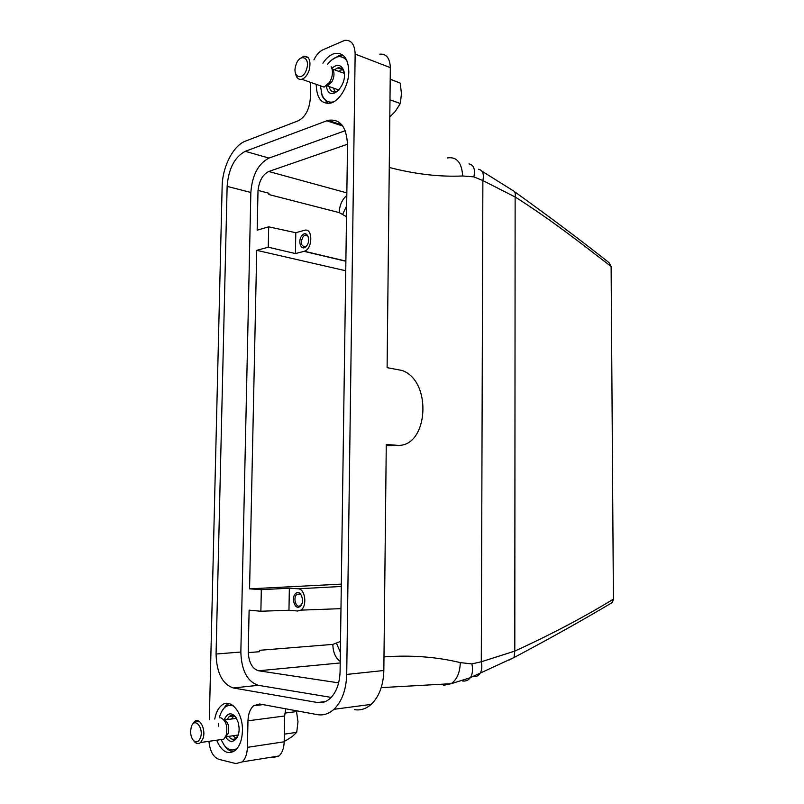 <?xml version="1.0" encoding="UTF-8"?>
<svg xmlns="http://www.w3.org/2000/svg" width="804" height="804" viewBox="0 0 804 804"><rect width="100%" height="100%" fill="white"/><g stroke="black" fill="none" stroke-linecap="round" stroke-linejoin="round"><path stroke-width="1.21" d="M514.429 191.633C548.991 216.397 580.518 240.054 609.01 262.627L611.12 266.506L613.412 599.141L612.467 602.417L609.814 603.965M345.74 270.767L256.737 250.335L249.572 588.85L261.32 589.674L289.36 588.196L298.133 588.779C305.229 588.659 307.48 606.166 300.837 610.135L297.751 611.01L288.958 610.246L260.878 611.241L249.119 610.166L248.215 652.627L259.602 651.692L259.632 650.305L259.602 651.692M249.572 588.85L341.318 584.126M256.737 250.335L268.265 247.21L295.42 253.561L304.023 251.35L345.881 261.27M347.529 144.228L268.747 171.493C262.767 174.408 259.2 180.709 258.044 190.427L268.918 193.251L268.888 194.548L268.948 193.241L258.014 190.437L257.169 230.185L268.677 226.839L295.792 232.718L304.384 230.326C312.947 227.391 312.917 248.949 304.344 251.25L304.023 251.35M383.99 656.898C411.085 654.938 436.522 656.848 460.29 662.607L471.908 663.913L481.294 661.762L514.801 651.089C551.052 634.487 583.915 617.17 613.412 599.141M471.908 663.913C473.084 669.672 472.571 674.244 470.35 677.641L470.31 677.692C468.37 680.345 465.727 681.43 462.38 680.968M289.36 588.196L288.958 610.246M295.882 593.352C290.626 597.111 294.897 610.809 300.013 606.457C305.349 602.678 300.957 588.89 295.882 593.352M261.32 589.674L260.878 611.241M295.792 232.718L295.42 253.561M302.183 235.371C297.038 240.667 301.229 252.114 306.234 246.315C311.449 240.979 307.148 229.482 302.183 235.371M460.29 662.607C459.968 672.586 456.923 679.621 451.144 683.701L443.396 685.38M389.257 167.463C415.236 174.177 439.708 177.011 462.672 175.986L473.857 176.87L482.872 180.568L515.133 196.98C550.68 219.502 580.056 242.537 611.12 266.506M247.974 720.806L247.411 747.348L284.184 741.79L284.656 715.982L247.974 720.806C248.245 713.962 250.114 708.947 253.582 705.761L259.612 703.992L317.339 714.625C323.308 715.66 328.846 713.882 333.972 709.289C341.951 701.42 346.202 689.802 346.715 674.425L383.84 670.506L386.272 444.461L396.101 445.225L388.824 445.707L394.945 445.305M388.824 445.707L386.262 445.537M338.635 682.867L258.587 670.777C252.456 668.928 249.019 662.878 248.245 652.627L259.632 651.702M468.963 163.905C473.787 164.951 475.425 169.272 473.857 176.87M447.285 157.956C456.662 156.458 461.787 162.468 462.672 175.986M310.605 82.38L310.344 98.178C309.409 109.424 305.399 116.952 298.304 120.761L245.481 141.112C233.2 145.514 222.376 166.961 222.145 186.468L209.321 719.751M313.902 59.878C316.364 54.833 319.409 51.456 323.027 49.737L344.735 40.361C351.268 39.758 354.745 44.331 355.147 54.059L390.332 67.636C389.89 58.159 386.382 53.667 379.82 54.159M247.411 747.348C247.16 753.951 245.421 758.795 242.205 761.89L235.984 763.609L218.839 759.328C213.251 757.147 209.944 751.147 208.929 741.318M346.715 674.425L355.147 54.059M214.748 719.057C215.884 712.877 218.115 708.364 221.442 705.51C230.306 697.309 243.2 712.505 242.416 731.027C242.064 739.821 239.743 746.253 235.441 750.313C228.014 755.257 221.743 751.891 216.638 740.213M216.065 654.034L227.13 186.397C228.507 168.77 234.547 157.082 245.25 151.323L327.962 120.369C340.042 118.51 346.564 126.65 347.519 144.79L340.092 671.43C339.69 683.39 336.353 692.405 330.102 698.475C326.233 701.902 322.042 703.249 317.53 702.525L233.301 687.973C222.356 684.134 216.618 672.817 216.065 654.034L240.848 652.024C241.451 670.476 247.26 681.571 258.285 685.309L331.208 697.4M322.896 63.194C326.524 57.757 330.575 54.501 335.027 53.416C343.65 52.551 348.243 58.602 348.805 71.566C348.835 85.415 339.68 101.053 330.575 103.123C321.53 104.329 316.746 98.289 316.233 85.003L316.253 84.36M227.13 186.397L250.848 192.447C252.195 175.121 258.255 163.664 269.028 158.076L345.207 130.7M296.395 710.766L297.993 721.771L296.706 732.354L292.395 736.404L285.661 740.775L284.204 740.997M296.807 711.55L284.857 713.098M390.201 79.164L400.231 83.093L390.201 79.315M225.281 737.328L228.215 733.549C229.562 726.494 228.105 721.841 223.864 719.6L223.492 719.379M192.206 724.896L194.367 721.65C199.593 716.515 206.347 729.69 202.96 738.655L200.608 742.504L223.783 739.198L226.195 735.248C227.874 726.394 226.065 720.565 220.768 717.761M191.292 726.876C194.417 716.505 204.095 727.821 200.457 737.77C198.588 742.172 196.196 742.996 193.282 740.253C191.483 737.992 190.578 734.956 190.588 731.148L191.292 726.876M200.608 742.504C198.518 744.172 196.427 743.881 194.347 741.62L193.754 740.866M338.976 90.038L327.298 85.917L331.811 81.978L333.248 78.782C334.323 75.104 334.213 72.048 332.916 69.636L332.856 69.526M331.811 81.978L329.72 82.179L331.529 78.169C332.876 73.546 332.735 69.727 331.107 66.702L332.916 69.636M300.133 58.541L303.852 56.159C309.359 56.24 311.138 60.893 309.188 70.129C307.46 75.114 304.997 78.169 301.781 79.274C298.465 79.887 296.385 77.938 295.54 73.415M295.862 65.245C299.359 52.903 310.696 56.863 306.585 69.184C302.947 81.616 291.792 77.325 295.862 65.245M329.72 82.179L324.102 87.113L319.449 85.475M223.783 739.198L219.341 739.831M332.615 69.144L344.233 73.295M333.358 88.058L335.238 92.018M342.424 69.425L338.665 71.365M233.049 735.75L235.924 738.273M233.843 715.841L231.502 719.037M329.067 86.541L329.55 88.169C330.846 91.244 332.876 92.5 335.64 91.927L339.037 89.988M344.283 73.526L343.73 71.616C342.444 68.641 340.464 67.405 337.791 67.908L334.384 69.787M228.587 736.384C230.999 739.499 233.492 740.092 236.064 738.152L237.954 735.63M236.296 717.851C233.974 715.178 231.632 714.736 229.261 716.505L227.06 719.61M326.283 86.058L327.017 88.942C331.64 102.731 349.057 82.722 343.408 69.777C340.735 64.501 336.946 63.978 332.042 68.209M225.854 737.027C230.748 746.212 240.064 739.529 239.039 727.318L238.306 722.685L235.793 717.098C231.21 712.002 227.371 712.877 224.276 719.711M400.231 83.093L401.457 93.736L400.322 103.525L389.98 99.807M389.799 116.952L395.206 111.515L400.322 103.525M320.555 86.53L322.012 94.792C324.474 100.691 328.364 103.043 333.69 101.837M346.856 60.501C341.167 54.33 334.735 55.587 327.56 64.27M221.01 739.59L224.336 745.409C228.637 750.444 233.029 751.318 237.532 748.021M233.622 706.023C226.899 703.751 222.115 707.671 219.271 717.781M218.477 723.298L218.407 726.183M296.706 732.354L284.325 734.152M343.177 55.365L339.288 55.436L331.047 60.39M321.148 91.827L322.374 96.55L327.901 103.495M229.11 703.59L226.004 705.319L221.331 711.962M224.396 745.499L225.271 746.675C227.783 749.79 230.547 751.449 233.542 751.66M308.485 237.572C307.751 235.552 306.575 234.758 304.947 235.19L303.279 236.356C300.183 242.446 300.796 245.934 305.118 246.818L306.766 245.642M300.063 594.025L297.008 594.267C292.586 597.422 296.043 608.97 300.415 605.543L301.902 603.653M250.848 192.447L240.848 652.024M284.184 741.79C283.953 748.212 282.214 752.946 278.978 755.971L272.707 757.669M284.656 715.982L285.732 708.806M383.84 670.506C383.387 685.43 379.156 696.726 371.167 704.394C366.041 708.877 360.483 710.635 354.484 709.651M396.101 445.225C428.04 449.235 433.155 381.397 402.181 370.493L387.106 367.659L390.332 67.636M268.677 226.839L268.265 247.21M298.133 588.779L341.288 586.478M478.561 169.252C482.772 170.207 484.209 173.976 482.872 180.568L481.294 661.762C482.31 666.727 481.847 670.687 479.928 673.651L479.918 673.651C478.199 676.043 475.827 677.038 472.822 676.616M481.897 171.131L512.46 190.267C514.892 191.161 515.776 193.392 515.133 196.98L514.801 651.089L514.017 657.541L509.284 659.983M340.213 662.948L258.587 670.777M340.514 641.431L332.856 644.386L259.632 650.305M346.504 216.678L339.198 212.608C339.579 205.181 342.112 199.452 346.805 195.442M346.655 205.814L342.745 214.206M268.747 171.493L346.846 192.89M268.888 194.548L339.198 212.608M269.028 158.076L245.25 151.323M342.705 125.987L326.726 120.781M233.301 687.973L258.285 685.309M325.469 701.53L317.53 702.525M332.856 644.386C333.017 652.295 335.479 657.973 340.233 661.421M336.554 643.351L340.353 652.386M300.837 610.135L340.976 608.648M304.344 251.25L345.881 261.099M470.35 677.641L514.017 657.541C550.499 638.175 583.312 619.804 612.467 602.417M451.104 683.732L470.31 677.702M451.144 683.701L381.237 687.621M327.962 120.369L341.901 124.921M228.215 733.549L226.195 735.248M194.367 721.65L198.759 721.098M193.282 740.253L194.347 741.62M303.852 56.159L308.374 57.838M301.781 79.274L324.102 87.113M226.276 736.705L238.155 735.037M224.748 719.902L236.607 718.374M342.082 69.496L337.791 67.908M233.713 715.942L229.261 716.505M224.336 745.409L225.271 746.675M307.45 235.773L304.947 235.19M242.205 761.89L278.978 755.971M253.582 705.761L262.998 704.616M333.972 709.289L371.167 704.394"/></g></svg>
